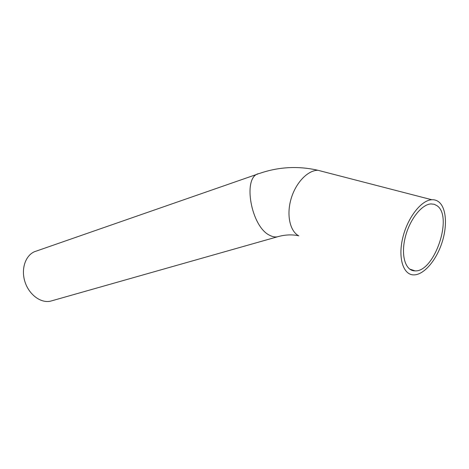<?xml version="1.0" encoding="UTF-8"?>
<svg xmlns="http://www.w3.org/2000/svg" width="469" height="469" viewBox="0 0 469 469"><rect width="100%" height="100%" fill="white"/><g stroke="black" fill="none" stroke-linecap="round" stroke-linejoin="round"><path stroke-width="0.7" d="M437.143 205.791C453.341 216.737 434.271 272.313 415.03 270.871C405.708 271.07 400.772 256.232 405.023 238.258C409.138 220.283 421.449 204.285 431.023 203.921L434.282 204.296L437.143 205.791M438.779 201.887C446.57 208.013 447.561 226.591 441.587 243.862C435.672 261.163 423.624 274.928 413.846 274.893C403.446 275.092 397.882 258.513 402.637 238.328C407.25 218.144 421.062 200.181 431.797 199.741C434.429 199.589 436.756 200.304 438.779 201.887M257.886 173.999L36.136 251.144C26.293 253.852 20.777 267.641 24.705 280.96C28.503 294.321 40.68 303.537 50.611 301.139L52.17 300.693M298.788 235.878C290 231.305 286.348 215.16 291.02 199.049C295.611 182.922 307.635 170.27 317.882 170.27L324.583 172M298.507 235.725C291.782 234.348 284.759 234.705 277.437 236.798C275.151 237.244 272.7 236.804 270.08 235.485C250.839 227.283 242.033 175.893 259.128 173.565C278.381 166.853 297.967 165.75 317.882 170.27L431.797 199.741M409.566 269.024L415.03 270.871M50.611 301.139L277.437 236.798"/></g></svg>

